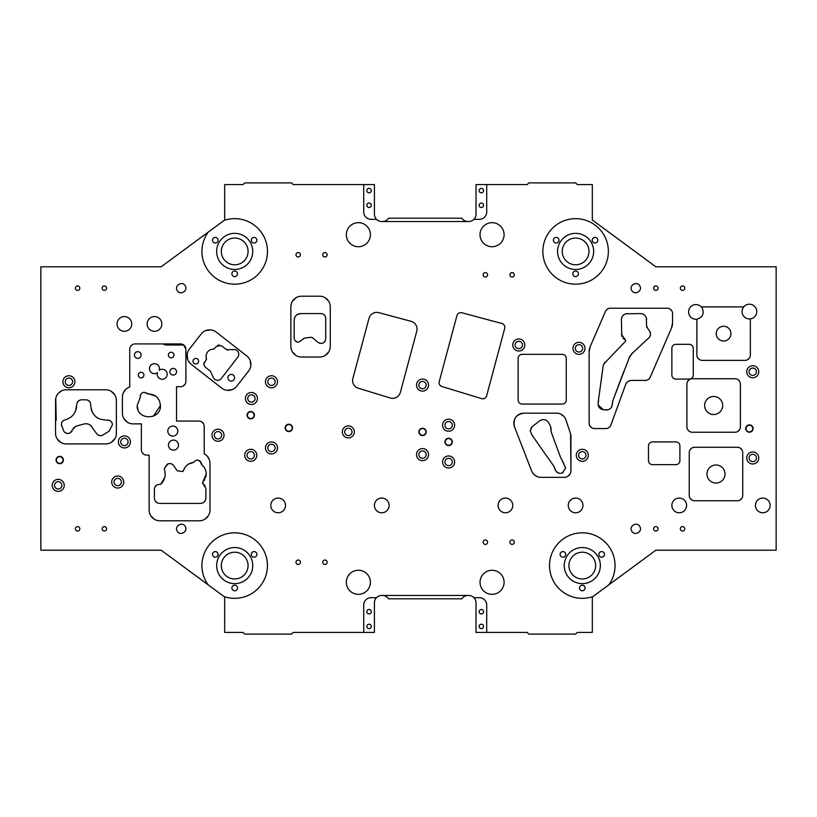 <?xml version="1.0" encoding="UTF-8"?>
<svg xmlns="http://www.w3.org/2000/svg" width="817" height="817" viewBox="0 0 817 817"><rect width="100%" height="100%" fill="white"/><g stroke="black" fill="none" stroke-linecap="round" stroke-linejoin="round"><path stroke-width="1.23" d="M155.792 396.194L144.149 392.293M140.32 395.142L140.269 397.338L137.174 405.487L137.889 409.491M153.361 416.19L160.438 405.487C159.591 397.94 155.363 394.08 147.765 393.906M205.639 477.7L206.241 474.003C206.15 470.255 204.659 467.191 201.748 464.822L201.329 462.984M200.839 461.932L198.071 460.155M205.241 486.105L202.463 482.857L206.241 474.003L206.109 472.246M202.585 483.235L202.892 482.173M204.321 480.396L204.853 479.508M203.607 502.445L205.363 500.341M155.383 501.158L157.477 502.915M156.384 485.278L154.832 487.126M164.707 477.649L160.755 484.236L159.08 484.42C156.241 484.695 154.679 486.258 154.403 489.097L154.403 498.074C154.719 501.321 156.496 503.098 159.744 503.425L200.522 503.425C203.77 503.109 205.557 501.321 205.874 498.074L205.874 488.443L203.198 484.134M185.469 466.803L182.64 471.532L177.187 470.786L173.715 465.721C172.254 463.739 170.355 463.127 168.016 463.882L164.36 468.519L165.187 474.013C165.116 478.027 163.645 481.438 160.755 484.236L160.306 484.42M171.866 464.046L169.813 463.545M183.345 471.031L182.64 471.532L183.345 471.031C184.948 466.047 188.329 463.178 193.506 462.422L188.492 464.107M195.038 460.941L193.506 462.422M86.633 423.768L87.848 423.992M90.718 425.534L96.661 433.674C98.428 435.767 100.532 436.196 102.983 434.961L109.253 431.039L112.419 424.728C112.052 421.613 110.295 420.061 107.16 420.081C96.937 420.05 91.443 414.934 90.667 404.732L90.677 404.486C90.401 401.647 88.839 400.085 85.999 399.809L81.516 399.809C78.902 400.024 77.349 401.413 76.859 403.986L75.481 411.145M98.806 435.359L101.124 435.635M110.938 421.306L109.274 420.306M98.275 418.375L97.192 417.722M92.454 412.554L91.044 408.868M89.819 401.79L87.97 400.248M78.983 400.555L77.452 402.158M72.468 415.73L70.752 417.242M62.889 420.98L61.724 422.655M76.532 407.06C75.45 413.78 71.62 418.049 65.054 419.856C62.766 420.52 61.541 422.042 61.377 424.421L63.501 430.579C64.819 433.112 66.851 433.98 69.588 433.173L71.967 431.539M65.309 432.765L67.597 433.5M70.037 432.99L72.968 429.129M73.346 428.169L75.777 426.27L83.926 424.003C87.205 423.267 89.87 424.227 91.923 426.872M214.044 349.094C209.234 349.196 206.558 351.637 206.027 356.416L206.517 359.174L203.699 364.198L205.006 366.843L210.439 371.306L213.39 377.628A4.677 4.677 0 0 0 221.336 378.506L237.808 357.08A4.677 4.677 0 0 0 233.693 349.564L226.523 349.666L221.305 345.652L216.617 346.265L213.778 349.073M208.131 351.259L207.058 352.648M219.375 344.958L217.649 345.377M324.512 315.148L322.633 313.861M312.186 337.492L317.966 342.333L321.03 343.467C323.869 343.191 325.432 341.629 325.707 338.789L325.707 318.262C325.432 315.413 323.869 313.861 321.03 313.575L300.636 313.575L297.122 314.616M294.845 317.21L294.191 320.019L294.191 338.197C294.549 340.944 296.111 342.241 298.879 342.078L304.578 338.085L311.134 337.278L312.88 337.932M295.407 341.036L297.643 342.119M317.966 342.333L319.6 343.252M324.135 342.282L325.421 340.393M531.346 427.638L530.253 431.08L532.398 435.686L553.701 465.976L555.437 470.296M556.377 471.705L559.012 473.257M553.701 465.976L554.988 468.733C556.03 472.532 558.46 473.962 562.29 473.023L563.097 472.624M562.31 473.012L565.66 468.059L560.268 456.611L551.22 432.03L550.546 426.474L548.748 422.879C546.369 419.346 543.336 418.661 539.649 420.826L532.071 426.78L530.253 431.08M622.911 338.218L625.608 340.168L625.638 341.138L603.63 364.127M604.866 362.278L603.181 365.853L598.126 402.526M598.064 404.834L603.416 409.807L608.195 409.777M611.81 406.611L612.873 400.596L629.876 356.161M612.689 401.106L623.851 371.265M631.051 354.435L647.33 339.3C651.251 336.236 651.537 332.866 648.177 329.2L646.594 326.003L646.339 317.864M650.526 334.337L649.903 331.293M646.88 327.484L646.645 326.616M646.594 319.6C646.237 315.944 644.235 313.942 640.579 313.575L625.669 313.83M627.395 313.575C623.749 313.932 621.737 315.944 621.38 319.6L621.839 336.512M252.402 394.938A3.676 3.676 0 0 1 254.955 399.462A3.676 3.676 0 0 1 250.421 402.015A3.676 3.676 0 0 1 247.878 397.481A3.676 3.676 0 0 1 252.402 394.938M249.788 404.262A6.015 6.015 0 0 1 245.621 396.848A6.015 6.015 0 0 1 253.035 392.681A6.015 6.015 0 0 1 257.202 400.095A6.015 6.015 0 0 1 249.788 404.262M208.243 584.901L224.093 596.573A32.751 32.751 0 0 0 263.442 581.285A32.751 32.751 0 0 0 250.4 536.84A32.751 32.751 0 0 0 208.243 584.901L161.174 550.209L40.85 550.209L40.85 266.791L161.174 266.791L208.243 232.099A32.751 32.751 0 0 0 218.997 280.16A32.751 32.751 0 0 0 259.745 230.302A32.751 32.751 0 0 0 224.093 220.427L224.675 219.998L224.675 184.571L243.058 184.571L244.732 182.896L291.516 182.896L293.191 184.571L374.411 184.571L374.411 214.177A7.353 7.353 0 0 0 381.764 221.53L468.662 221.53A7.353 7.353 0 0 0 473.911 219.324L479.354 219.324A7.353 7.353 0 0 0 486.707 211.971L486.707 184.571L527.149 184.571L528.824 182.896L575.617 182.896L577.282 184.571L592.325 184.571L592.325 219.998L655.826 266.791L776.15 266.791L776.15 550.209L655.826 550.209L608.757 584.901A32.751 32.751 0 0 0 598.003 536.84A32.751 32.751 0 0 0 557.255 586.698A32.751 32.751 0 0 0 592.907 596.573L592.325 597.002L592.325 632.429L577.282 632.429L575.617 634.104L528.824 634.104L527.149 632.429L476.015 632.429L476.015 602.823A7.353 7.353 0 0 0 468.662 595.47L381.764 595.47A7.353 7.353 0 0 0 376.514 597.676L371.071 597.676A7.353 7.353 0 0 0 363.718 605.029L363.718 632.429L374.411 632.429L374.411 602.823A7.353 7.353 0 0 1 376.514 597.676M224.093 596.573L224.675 597.002L224.675 632.429L243.058 632.429L244.732 634.104L291.516 634.104L293.191 632.429L363.718 632.429M486.707 632.429L486.707 605.029A7.353 7.353 0 0 0 479.354 597.676L473.911 597.676M363.718 184.571L363.718 211.971A7.353 7.353 0 0 0 371.071 219.324L376.514 219.324M675.884 344.325L689.252 344.325A4.014 4.014 0 0 1 693.265 348.338L693.265 375.074A4.014 4.014 0 0 1 689.252 379.088L675.884 379.088A4.014 4.014 0 0 1 671.87 375.074L671.87 348.338A4.014 4.014 0 0 1 675.884 344.325M652.487 441.926L675.884 441.926A4.014 4.014 0 0 1 679.897 445.929L679.897 460.635A4.014 4.014 0 0 1 675.884 464.648L652.487 464.648A4.014 4.014 0 0 1 648.473 460.635L648.473 445.929A4.014 4.014 0 0 1 652.487 441.926M522.134 354.353L562.249 354.353A4.014 4.014 0 0 1 566.252 358.367L566.252 400.054A4.014 4.014 0 0 1 562.249 404.068L522.134 404.068A4.014 4.014 0 0 1 518.131 400.054L518.131 358.367A4.014 4.014 0 0 1 522.134 354.353M55.556 400.483L55.556 433.235A10.692 10.692 0 0 0 66.248 443.927L105.689 443.927A10.692 10.692 0 0 0 116.382 433.235L116.382 400.483A10.692 10.692 0 0 0 105.689 389.78L66.248 389.78A10.692 10.692 0 0 0 55.556 400.483M201.237 333.939L189.309 349.216A10.692 10.692 0 0 0 191.147 364.229L221.703 388.095A10.692 10.692 0 0 0 236.716 386.257L248.644 370.979A10.692 10.692 0 0 0 246.805 355.967L216.25 332.1A10.692 10.692 0 0 0 201.237 333.939M330.293 346.337L330.293 306.896A10.692 10.692 0 0 0 319.6 296.203L301.544 296.203A10.692 10.692 0 0 0 290.852 306.896L290.852 346.337A10.692 10.692 0 0 0 301.544 357.029L319.6 357.029A10.692 10.692 0 0 0 330.293 346.337M390.271 397.971A8.017 8.017 0 0 0 400.361 392.374L416.772 331.13A8.017 8.017 0 0 0 411.104 321.306L378.822 312.656A8.017 8.017 0 0 0 368.998 318.334L352.883 378.455A8.017 8.017 0 0 0 358.285 388.208L390.271 397.971M481.591 398.625A4.014 4.014 0 0 0 486.636 395.826L504.702 328.393A4.014 4.014 0 0 0 501.863 323.481L461.84 312.758A4.014 4.014 0 0 0 456.928 315.597L439.229 381.631A4.014 4.014 0 0 0 441.926 386.512L481.591 398.625M570.93 470.663L570.93 436.002A6.689 6.689 0 0 0 570.593 433.888L565.977 420.04A10.029 10.029 0 0 0 556.459 413.177L523.84 413.177A10.029 10.029 0 0 0 514.496 426.842L531.653 470.96A10.029 10.029 0 0 0 540.997 477.353L564.251 477.353A6.689 6.689 0 0 0 570.93 470.663L570.593 433.888M627.068 382.233L625.71 384.388A6.015 6.015 0 0 1 631.367 380.426L645.297 380.426A5.351 5.351 0 0 0 650.199 377.209L671.441 328.22A13.368 13.368 0 0 0 672.544 322.899L672.544 313.575A5.351 5.351 0 0 0 667.193 308.234L610.35 308.234A5.351 5.351 0 0 0 605.448 311.451L590.242 346.52A13.368 13.368 0 0 0 589.139 351.841L589.139 423.206A5.351 5.351 0 0 0 594.49 428.557L605.887 428.557A5.351 5.351 0 0 0 610.912 425.034L625.71 384.388L610.912 425.034M347.807 588.066A12.03 12.03 0 0 0 364.137 592.856A12.03 12.03 0 0 0 368.927 576.526A12.03 12.03 0 0 0 352.597 571.737A12.03 12.03 0 0 0 347.807 588.066M481.499 588.066A12.03 12.03 0 0 0 497.829 592.856A12.03 12.03 0 0 0 502.618 576.526A12.03 12.03 0 0 0 486.289 571.737A12.03 12.03 0 0 0 481.499 588.066M502.618 228.934A12.03 12.03 0 0 0 486.289 224.144A12.03 12.03 0 0 0 481.499 240.474A12.03 12.03 0 0 0 497.829 245.263A12.03 12.03 0 0 0 502.618 228.934M368.927 228.934A12.03 12.03 0 0 0 352.597 224.144A12.03 12.03 0 0 0 347.807 240.474A12.03 12.03 0 0 0 364.137 245.263A12.03 12.03 0 0 0 368.927 228.934M60.703 456.499A3.676 3.676 0 0 0 56.169 459.052A3.676 3.676 0 0 0 58.722 463.576A3.676 3.676 0 0 0 63.256 461.033A3.676 3.676 0 0 0 60.703 456.499M251.738 411.645A3.676 3.676 0 0 0 247.204 414.188A3.676 3.676 0 0 0 249.757 418.723A3.676 3.676 0 0 0 254.281 416.18A3.676 3.676 0 0 0 251.738 411.645M70.548 375.973A6.015 6.015 0 0 0 63.134 380.14A6.015 6.015 0 0 0 67.3 387.554A6.015 6.015 0 0 0 74.715 383.387A6.015 6.015 0 0 0 70.548 375.973M252.371 449.503A6.015 6.015 0 0 0 244.947 453.67A6.015 6.015 0 0 0 249.124 461.084A6.015 6.015 0 0 0 256.538 456.917A6.015 6.015 0 0 0 252.371 449.503M59.855 479.579A6.015 6.015 0 0 0 52.441 483.746A6.015 6.015 0 0 0 56.608 491.16A6.015 6.015 0 0 0 64.022 486.993A6.015 6.015 0 0 0 59.855 479.579M126.032 436.125A6.015 6.015 0 0 0 118.618 440.302A6.015 6.015 0 0 0 122.785 447.716A6.015 6.015 0 0 0 130.199 443.549A6.015 6.015 0 0 0 126.032 436.125M219.61 429.446A6.015 6.015 0 0 0 212.195 433.613A6.015 6.015 0 0 0 216.362 441.027A6.015 6.015 0 0 0 223.787 436.86A6.015 6.015 0 0 0 219.61 429.446M119.343 476.24A6.015 6.015 0 0 0 111.929 480.406A6.015 6.015 0 0 0 116.096 487.82A6.015 6.015 0 0 0 123.52 483.654A6.015 6.015 0 0 0 119.343 476.24M289.841 424.35A3.676 3.676 0 0 0 285.307 426.893A3.676 3.676 0 0 0 287.85 431.427A3.676 3.676 0 0 0 292.384 428.874A3.676 3.676 0 0 0 289.841 424.35M423.533 428.353A3.676 3.676 0 0 0 418.998 430.906A3.676 3.676 0 0 0 421.541 435.441A3.676 3.676 0 0 0 426.076 432.887A3.676 3.676 0 0 0 423.533 428.353M273.092 442.15A6.015 6.015 0 0 0 265.678 446.317A6.015 6.015 0 0 0 269.845 453.731A6.015 6.015 0 0 0 277.259 449.564A6.015 6.015 0 0 0 273.092 442.15M424.166 448.829A6.015 6.015 0 0 0 416.741 452.996A6.015 6.015 0 0 0 420.918 460.42A6.015 6.015 0 0 0 428.333 456.243A6.015 6.015 0 0 0 424.166 448.829M424.166 379.313A6.015 6.015 0 0 0 416.741 383.479A6.015 6.015 0 0 0 420.918 390.894A6.015 6.015 0 0 0 428.333 386.727A6.015 6.015 0 0 0 424.166 379.313M273.092 375.973A6.015 6.015 0 0 0 265.678 380.14A6.015 6.015 0 0 0 269.845 387.554A6.015 6.015 0 0 0 277.259 383.387A6.015 6.015 0 0 0 273.092 375.973M349.962 426.106A6.015 6.015 0 0 0 342.548 430.273A6.015 6.015 0 0 0 346.714 437.687A6.015 6.015 0 0 0 354.129 433.521A6.015 6.015 0 0 0 349.962 426.106M450.228 419.417A6.015 6.015 0 0 0 442.814 423.584A6.015 6.015 0 0 0 446.981 431.008A6.015 6.015 0 0 0 454.405 426.831A6.015 6.015 0 0 0 450.228 419.417M754.377 452.169A6.015 6.015 0 0 0 746.963 456.346A6.015 6.015 0 0 0 751.129 463.76A6.015 6.015 0 0 0 758.544 459.593A6.015 6.015 0 0 0 754.377 452.169M754.377 365.945A6.015 6.015 0 0 0 746.963 370.111A6.015 6.015 0 0 0 751.129 377.525A6.015 6.015 0 0 0 758.544 373.359A6.015 6.015 0 0 0 754.377 365.945M450.228 456.182A6.015 6.015 0 0 0 442.814 460.349A6.015 6.015 0 0 0 446.981 467.773A6.015 6.015 0 0 0 454.405 463.596A6.015 6.015 0 0 0 450.228 456.182M580.581 342.548A6.015 6.015 0 0 0 573.166 346.714A6.015 6.015 0 0 0 577.333 354.129A6.015 6.015 0 0 0 584.747 349.962A6.015 6.015 0 0 0 580.581 342.548M520.419 339.208A6.015 6.015 0 0 0 513.005 343.375A6.015 6.015 0 0 0 517.171 350.789A6.015 6.015 0 0 0 524.585 346.622A6.015 6.015 0 0 0 520.419 339.208M583.92 449.503A6.015 6.015 0 0 0 576.506 453.67A6.015 6.015 0 0 0 580.673 461.084A6.015 6.015 0 0 0 588.087 456.917A6.015 6.015 0 0 0 583.92 449.503M449.595 438.382A3.676 3.676 0 0 0 445.071 440.935A3.676 3.676 0 0 0 447.614 445.459A3.676 3.676 0 0 0 452.148 442.916A3.676 3.676 0 0 0 449.595 438.382M750.404 425.014A3.676 3.676 0 0 0 745.87 427.567A3.676 3.676 0 0 0 748.423 432.091A3.676 3.676 0 0 0 752.947 429.548A3.676 3.676 0 0 0 750.404 425.014M146.723 455.151L149.143 455.151L149.143 510.104A10.692 10.692 0 0 0 159.836 520.797L199.277 520.797A10.692 10.692 0 0 0 209.969 510.104L209.969 463.31A10.692 10.692 0 0 0 204.209 453.823L204.209 426.403A5.351 5.351 0 0 0 198.868 421.061L176.543 421.061L176.543 386.696L180.537 386.696A5.351 5.351 0 0 0 185.888 381.355L185.888 349.267A5.351 5.351 0 0 0 180.537 343.916L135.081 343.916A5.351 5.351 0 0 0 129.74 349.267L129.74 386.982A10.692 10.692 0 0 0 122.397 397.133L122.397 413.177A10.692 10.692 0 0 0 133.1 423.87L141.372 423.87L141.515 425.208A5.351 5.351 0 0 0 141.372 426.403L141.372 449.799A5.351 5.351 0 0 0 146.723 455.151M694.603 500.75L737.383 500.75A5.351 5.351 0 0 0 742.724 495.398L742.724 452.618A5.351 5.351 0 0 0 737.383 447.267L694.603 447.267A5.351 5.351 0 0 0 689.252 452.618L689.252 495.398A5.351 5.351 0 0 0 694.603 500.75M692.254 432.234L735.045 432.234A5.351 5.351 0 0 0 740.386 426.882L740.386 384.102A5.351 5.351 0 0 0 735.045 378.751L692.254 378.751A5.351 5.351 0 0 0 686.913 384.102L686.913 426.882A5.351 5.351 0 0 0 692.254 432.234M750.353 355.027L750.353 318.865A7.353 7.353 0 0 0 755.868 308.05A7.353 7.353 0 0 0 743.736 306.896L702.222 306.896A5.351 5.351 0 0 0 701.374 306.957A7.353 7.353 0 0 0 689.487 315.433A7.353 7.353 0 0 0 696.87 319.202L696.87 355.027A5.351 5.351 0 0 0 702.222 360.368L745.002 360.368A5.351 5.351 0 0 0 750.353 355.027M546.869 235.715A32.751 32.751 0 0 0 559.911 280.16A32.751 32.751 0 0 0 604.355 267.118A32.751 32.751 0 0 0 591.314 222.673A32.751 32.751 0 0 0 546.869 235.715M680.612 287.114A2.226 2.226 0 0 0 681.501 290.127A2.226 2.226 0 0 0 684.513 289.238A2.226 2.226 0 0 0 683.635 286.226A2.226 2.226 0 0 0 680.612 287.114M653.876 287.114A2.226 2.226 0 0 0 654.764 290.127A2.226 2.226 0 0 0 657.777 289.238A2.226 2.226 0 0 0 656.888 286.226A2.226 2.226 0 0 0 653.876 287.114M680.612 527.762A2.226 2.226 0 0 0 681.501 530.774A2.226 2.226 0 0 0 684.513 529.886A2.226 2.226 0 0 0 683.635 526.873A2.226 2.226 0 0 0 680.612 527.762M653.876 527.762A2.226 2.226 0 0 0 654.764 530.774A2.226 2.226 0 0 0 657.777 529.886A2.226 2.226 0 0 0 656.888 526.873A2.226 2.226 0 0 0 653.876 527.762M102.401 527.762A2.226 2.226 0 0 0 103.289 530.774A2.226 2.226 0 0 0 106.302 529.886A2.226 2.226 0 0 0 105.413 526.873A2.226 2.226 0 0 0 102.401 527.762M75.664 527.762A2.226 2.226 0 0 0 76.553 530.774A2.226 2.226 0 0 0 79.566 529.886A2.226 2.226 0 0 0 78.677 526.873A2.226 2.226 0 0 0 75.664 527.762M102.401 287.114A2.226 2.226 0 0 0 103.289 290.127A2.226 2.226 0 0 0 106.302 289.238A2.226 2.226 0 0 0 105.413 286.226A2.226 2.226 0 0 0 102.401 287.114M75.664 287.114A2.226 2.226 0 0 0 76.553 290.127A2.226 2.226 0 0 0 79.566 289.238A2.226 2.226 0 0 0 78.677 286.226A2.226 2.226 0 0 0 75.664 287.114M322.991 561.177A2.226 2.226 0 0 0 323.879 564.19A2.226 2.226 0 0 0 326.892 563.311A2.226 2.226 0 0 0 326.003 560.299A2.226 2.226 0 0 0 322.991 561.177M296.254 561.177A2.226 2.226 0 0 0 297.143 564.19A2.226 2.226 0 0 0 300.156 563.311A2.226 2.226 0 0 0 299.267 560.299A2.226 2.226 0 0 0 296.254 561.177M322.991 253.689A2.226 2.226 0 0 0 323.879 256.701A2.226 2.226 0 0 0 326.892 255.823A2.226 2.226 0 0 0 326.003 252.81A2.226 2.226 0 0 0 322.991 253.689M296.254 253.689A2.226 2.226 0 0 0 297.143 256.701A2.226 2.226 0 0 0 300.156 255.823A2.226 2.226 0 0 0 299.267 252.81A2.226 2.226 0 0 0 296.254 253.689M510.165 273.746A2.226 2.226 0 0 0 511.044 276.759A2.226 2.226 0 0 0 514.056 275.87A2.226 2.226 0 0 0 513.178 272.858A2.226 2.226 0 0 0 510.165 273.746M483.419 273.746A2.226 2.226 0 0 0 484.307 276.759A2.226 2.226 0 0 0 487.32 275.87A2.226 2.226 0 0 0 486.442 272.858A2.226 2.226 0 0 0 483.419 273.746M510.165 541.13A2.226 2.226 0 0 0 511.044 544.142A2.226 2.226 0 0 0 514.056 543.254A2.226 2.226 0 0 0 513.178 540.241A2.226 2.226 0 0 0 510.165 541.13M483.419 541.13A2.226 2.226 0 0 0 484.307 544.142A2.226 2.226 0 0 0 487.32 543.254A2.226 2.226 0 0 0 486.442 540.241A2.226 2.226 0 0 0 483.419 541.13M769.236 501.904A7.353 7.353 0 0 0 759.259 498.973A7.353 7.353 0 0 0 756.328 508.95A7.353 7.353 0 0 0 766.305 511.881A7.353 7.353 0 0 0 769.236 501.904M582.061 501.904A7.353 7.353 0 0 0 572.084 498.973A7.353 7.353 0 0 0 569.163 508.95A7.353 7.353 0 0 0 579.141 511.881A7.353 7.353 0 0 0 582.061 501.904M685.677 501.904A7.353 7.353 0 0 0 675.7 498.973A7.353 7.353 0 0 0 672.769 508.95A7.353 7.353 0 0 0 682.746 511.881A7.353 7.353 0 0 0 685.677 501.904M388.218 501.904A7.353 7.353 0 0 0 378.24 498.973A7.353 7.353 0 0 0 375.309 508.95A7.353 7.353 0 0 0 385.287 511.881A7.353 7.353 0 0 0 388.218 501.904M284.602 501.904A7.353 7.353 0 0 0 274.624 498.973A7.353 7.353 0 0 0 271.704 508.95A7.353 7.353 0 0 0 281.681 511.881A7.353 7.353 0 0 0 284.602 501.904M511.881 501.904A7.353 7.353 0 0 0 501.904 498.973A7.353 7.353 0 0 0 498.973 508.95A7.353 7.353 0 0 0 508.95 511.881A7.353 7.353 0 0 0 511.881 501.904M160.939 320.417A7.353 7.353 0 0 0 150.961 317.486A7.353 7.353 0 0 0 148.03 327.464A7.353 7.353 0 0 0 158.008 330.395A7.353 7.353 0 0 0 160.939 320.417M130.863 320.417A7.353 7.353 0 0 0 120.885 317.486A7.353 7.353 0 0 0 117.954 327.464A7.353 7.353 0 0 0 127.932 330.395A7.353 7.353 0 0 0 130.863 320.417M185.285 285.96C188.39 291.056 179.781 295.764 177.166 290.392C174.052 285.296 182.671 280.588 185.285 285.96M185.285 526.608C188.39 531.704 179.781 536.412 177.166 531.04C174.052 525.944 182.671 521.236 185.285 526.608M639.834 285.96C642.948 291.056 634.329 295.764 631.715 290.392C628.61 285.296 637.219 280.588 639.834 285.96M639.834 526.608C642.948 531.704 634.329 536.412 631.715 531.04C628.61 525.944 637.219 521.236 639.834 526.608M370.121 624.464A2.226 2.226 0 0 0 367.109 625.352A2.226 2.226 0 0 0 367.997 628.365A2.226 2.226 0 0 0 371.01 627.476A2.226 2.226 0 0 0 370.121 624.464M370.121 609.758A2.226 2.226 0 0 0 367.109 610.646A2.226 2.226 0 0 0 367.997 613.659A2.226 2.226 0 0 0 371.01 612.77A2.226 2.226 0 0 0 370.121 609.758M246.438 571.992A13.368 13.368 0 0 1 228.29 577.323A13.368 13.368 0 0 1 222.97 559.175A13.368 13.368 0 0 1 241.107 553.855A13.368 13.368 0 0 1 246.438 571.992M587.341 257.825A13.368 13.368 0 0 1 569.204 263.145A13.368 13.368 0 0 1 563.883 245.008A13.368 13.368 0 0 1 582.021 239.677A13.368 13.368 0 0 1 587.341 257.825M594.03 571.992A13.368 13.368 0 0 1 575.893 577.323A13.368 13.368 0 0 1 570.562 559.175A13.368 13.368 0 0 1 588.71 553.855A13.368 13.368 0 0 1 594.03 571.992M246.438 257.825A13.368 13.368 0 0 1 228.29 263.145A13.368 13.368 0 0 1 222.97 245.008A13.368 13.368 0 0 1 241.107 239.677A13.368 13.368 0 0 1 246.438 257.825M367.997 207.242A2.226 2.226 0 0 1 367.109 204.23A2.226 2.226 0 0 1 370.121 203.341A2.226 2.226 0 0 1 371.01 206.354A2.226 2.226 0 0 1 367.997 207.242M367.997 192.536A2.226 2.226 0 0 1 367.109 189.524A2.226 2.226 0 0 1 370.121 188.635A2.226 2.226 0 0 1 371.01 191.648A2.226 2.226 0 0 1 367.997 192.536M482.428 188.635A2.226 2.226 0 0 1 483.307 191.648A2.226 2.226 0 0 1 480.294 192.536A2.226 2.226 0 0 1 479.416 189.524A2.226 2.226 0 0 1 482.428 188.635M482.428 203.341A2.226 2.226 0 0 1 483.307 206.354A2.226 2.226 0 0 1 480.294 207.242A2.226 2.226 0 0 1 479.416 204.23A2.226 2.226 0 0 1 482.428 203.341M482.428 609.758A2.226 2.226 0 0 1 483.307 612.77A2.226 2.226 0 0 1 480.294 613.659A2.226 2.226 0 0 1 479.416 610.646A2.226 2.226 0 0 1 482.428 609.758M482.428 624.464A2.226 2.226 0 0 1 483.307 627.476A2.226 2.226 0 0 1 480.294 628.365A2.226 2.226 0 0 1 479.416 625.352A2.226 2.226 0 0 1 482.428 624.464M218.864 556.939A18.045 18.045 0 0 1 243.354 549.749A18.045 18.045 0 0 1 250.543 574.239A18.045 18.045 0 0 1 226.054 581.428A18.045 18.045 0 0 1 218.864 556.939M212.849 553.048A2.798 2.798 0 0 1 216.648 551.935A2.798 2.798 0 0 1 217.761 555.734A2.798 2.798 0 0 1 213.962 556.847A2.798 2.798 0 0 1 212.849 553.048M232.242 586.637A2.798 2.798 0 0 1 236.042 585.523A2.798 2.798 0 0 1 237.155 589.323A2.798 2.798 0 0 1 233.356 590.436A2.798 2.798 0 0 1 232.242 586.637M251.636 553.048A2.798 2.798 0 0 1 255.435 551.935A2.798 2.798 0 0 1 256.548 555.734A2.798 2.798 0 0 1 252.749 556.847A2.798 2.798 0 0 1 251.636 553.048M591.457 260.061A18.045 18.045 0 0 1 566.957 267.251A18.045 18.045 0 0 1 559.778 242.761A18.045 18.045 0 0 1 584.267 235.572A18.045 18.045 0 0 1 591.457 260.061M553.763 238.87A2.798 2.798 0 0 1 557.562 237.757A2.798 2.798 0 0 1 558.675 241.556A2.798 2.798 0 0 1 554.876 242.669A2.798 2.798 0 0 1 553.763 238.87M573.156 272.469A2.798 2.798 0 0 1 576.955 271.346A2.798 2.798 0 0 1 578.068 275.145A2.798 2.798 0 0 1 574.269 276.258A2.798 2.798 0 0 1 573.156 272.469M592.55 238.87A2.798 2.798 0 0 1 596.349 237.757A2.798 2.798 0 0 1 597.462 241.556A2.798 2.798 0 0 1 593.663 242.669A2.798 2.798 0 0 1 592.55 238.87M566.457 556.939A18.045 18.045 0 0 1 590.946 549.749A18.045 18.045 0 0 1 598.136 574.239A18.045 18.045 0 0 1 573.646 581.428A18.045 18.045 0 0 1 566.457 556.939M560.452 553.048A2.798 2.798 0 0 1 564.251 551.935A2.798 2.798 0 0 1 565.364 555.734A2.798 2.798 0 0 1 561.565 556.847A2.798 2.798 0 0 1 560.452 553.048M579.845 586.637A2.798 2.798 0 0 1 583.644 585.523A2.798 2.798 0 0 1 584.758 589.323A2.798 2.798 0 0 1 580.958 590.436A2.798 2.798 0 0 1 579.845 586.637M599.239 553.048A2.798 2.798 0 0 1 603.038 551.935A2.798 2.798 0 0 1 604.151 555.734A2.798 2.798 0 0 1 600.352 556.847A2.798 2.798 0 0 1 599.239 553.048M218.864 242.761A18.045 18.045 0 0 1 243.354 235.572A18.045 18.045 0 0 1 250.543 260.061A18.045 18.045 0 0 1 226.054 267.251A18.045 18.045 0 0 1 218.864 242.761M212.849 238.87A2.798 2.798 0 0 1 216.648 237.757A2.798 2.798 0 0 1 217.761 241.556A2.798 2.798 0 0 1 213.962 242.669A2.798 2.798 0 0 1 212.849 238.87M232.242 272.459A2.798 2.798 0 0 1 236.042 271.346A2.798 2.798 0 0 1 237.155 275.145A2.798 2.798 0 0 1 233.356 276.258A2.798 2.798 0 0 1 232.242 272.459M251.636 238.87A2.798 2.798 0 0 1 255.435 237.757A2.798 2.798 0 0 1 256.548 241.556A2.798 2.798 0 0 1 252.749 242.669A2.798 2.798 0 0 1 251.636 238.87M251.646 411.962A3.339 3.339 0 0 1 253.964 416.088A3.339 3.339 0 0 1 249.839 418.406A3.339 3.339 0 0 1 247.531 414.28A3.339 3.339 0 0 1 251.646 411.962M125.399 438.382A3.676 3.676 0 0 1 127.942 442.916A3.676 3.676 0 0 1 123.418 445.459A3.676 3.676 0 0 1 120.865 440.935A3.676 3.676 0 0 1 125.399 438.382M69.915 378.22A3.676 3.676 0 0 1 72.468 382.754A3.676 3.676 0 0 1 67.934 385.297A3.676 3.676 0 0 1 65.38 380.773A3.676 3.676 0 0 1 69.915 378.22M218.987 431.703A3.676 3.676 0 0 1 221.53 436.227A3.676 3.676 0 0 1 216.995 438.78A3.676 3.676 0 0 1 214.452 434.246A3.676 3.676 0 0 1 218.987 431.703M251.738 451.75A3.676 3.676 0 0 1 254.281 456.284A3.676 3.676 0 0 1 249.757 458.827A3.676 3.676 0 0 1 247.204 454.303A3.676 3.676 0 0 1 251.738 451.75M118.71 478.486A3.676 3.676 0 0 1 121.263 483.021A3.676 3.676 0 0 1 116.729 485.574A3.676 3.676 0 0 1 114.186 481.039A3.676 3.676 0 0 1 118.71 478.486M59.222 481.836A3.676 3.676 0 0 1 61.765 486.36A3.676 3.676 0 0 1 57.241 488.913A3.676 3.676 0 0 1 54.688 484.379A3.676 3.676 0 0 1 59.222 481.836M60.611 456.826A3.339 3.339 0 0 1 62.929 460.941A3.339 3.339 0 0 1 58.814 463.259A3.339 3.339 0 0 1 56.496 459.134A3.339 3.339 0 0 1 60.611 456.826M423.533 381.559A3.676 3.676 0 0 1 426.076 386.094A3.676 3.676 0 0 1 421.541 388.647A3.676 3.676 0 0 1 418.998 384.113A3.676 3.676 0 0 1 423.533 381.559M423.441 428.68A3.339 3.339 0 0 1 425.759 432.796A3.339 3.339 0 0 1 421.633 435.114A3.339 3.339 0 0 1 419.315 430.998A3.339 3.339 0 0 1 423.441 428.68M272.459 378.22A3.676 3.676 0 0 1 275.002 382.754A3.676 3.676 0 0 1 270.478 385.297A3.676 3.676 0 0 1 267.925 380.773A3.676 3.676 0 0 1 272.459 378.22M272.459 444.397A3.676 3.676 0 0 1 275.002 448.931A3.676 3.676 0 0 1 270.478 451.474A3.676 3.676 0 0 1 267.925 446.95A3.676 3.676 0 0 1 272.459 444.397M349.329 428.353A3.676 3.676 0 0 1 351.882 432.887A3.676 3.676 0 0 1 347.348 435.441A3.676 3.676 0 0 1 344.794 430.906A3.676 3.676 0 0 1 349.329 428.353M423.533 451.086A3.676 3.676 0 0 1 426.076 455.62A3.676 3.676 0 0 1 421.541 458.163A3.676 3.676 0 0 1 418.998 453.629A3.676 3.676 0 0 1 423.533 451.086M289.749 424.666A3.339 3.339 0 0 1 292.067 428.782A3.339 3.339 0 0 1 287.941 431.1A3.339 3.339 0 0 1 285.633 426.985A3.339 3.339 0 0 1 289.749 424.666M750.312 425.34A3.339 3.339 0 0 1 752.631 429.456A3.339 3.339 0 0 1 748.505 431.774A3.339 3.339 0 0 1 746.197 427.648A3.339 3.339 0 0 1 750.312 425.34M753.744 454.426A3.676 3.676 0 0 1 756.297 458.96A3.676 3.676 0 0 1 751.763 461.503A3.676 3.676 0 0 1 749.209 456.979A3.676 3.676 0 0 1 753.744 454.426M519.786 341.455A3.676 3.676 0 0 1 522.339 345.989A3.676 3.676 0 0 1 517.804 348.532A3.676 3.676 0 0 1 515.251 344.008A3.676 3.676 0 0 1 519.786 341.455M753.744 368.191A3.676 3.676 0 0 1 756.297 372.726A3.676 3.676 0 0 1 751.763 375.279A3.676 3.676 0 0 1 749.209 370.744A3.676 3.676 0 0 1 753.744 368.191M449.513 438.709A3.339 3.339 0 0 1 451.821 442.824A3.339 3.339 0 0 1 447.706 445.142A3.339 3.339 0 0 1 445.388 441.017A3.339 3.339 0 0 1 449.513 438.709M449.595 458.439A3.676 3.676 0 0 1 452.148 462.973A3.676 3.676 0 0 1 447.614 465.516A3.676 3.676 0 0 1 445.071 460.982A3.676 3.676 0 0 1 449.595 458.439M583.287 451.75A3.676 3.676 0 0 1 585.84 456.284A3.676 3.676 0 0 1 581.306 458.827A3.676 3.676 0 0 1 578.763 454.303A3.676 3.676 0 0 1 583.287 451.75M579.947 344.794A3.676 3.676 0 0 1 582.501 349.329A3.676 3.676 0 0 1 577.966 351.882A3.676 3.676 0 0 1 575.413 347.348A3.676 3.676 0 0 1 579.947 344.794M449.595 421.674A3.676 3.676 0 0 1 452.148 426.208A3.676 3.676 0 0 1 447.614 428.751A3.676 3.676 0 0 1 445.071 424.217A3.676 3.676 0 0 1 449.595 421.674M621.38 334.204L625.556 340.127M646.472 339.903L647.33 339.3M628.814 358.377L632.726 352.607M606.357 410.063C610.36 409.593 612.352 407.346 612.331 403.322L612.873 400.596M598.606 400.698L598.371 401.688C597.411 406.039 599.086 408.745 603.416 409.807M625.608 340.168L625.638 341.138M551.22 432.03L551.067 430.263M564.036 464.219L560.268 456.611M532.398 435.686L533.103 436.462M548.748 422.879C546.369 419.346 543.336 418.661 539.649 420.826M551.169 429.16L550.546 426.474M300.636 313.575C296.724 313.963 294.58 316.108 294.191 320.019M303.464 338.595L304.578 338.085M206.027 356.416L206.374 359.582M227.923 350.074L226.523 349.666M209.846 370.571L210.439 371.306M204.393 362.156L203.699 364.198M72.897 429.446L75.777 426.27M61.377 424.421L61.714 426.178M201.493 464.301L199.899 460.931C197.561 459.573 195.6 459.961 194.017 462.095M164.564 469.887L165.187 474.013M167.281 464.179L164.36 468.519M174.909 467.518L173.715 465.721M177.197 433.49A5.014 5.014 0 0 1 170.385 435.481A5.014 5.014 0 0 1 168.394 428.68A5.014 5.014 0 0 1 175.195 426.688A5.014 5.014 0 0 1 177.197 433.49M708.073 469.683A9.028 9.028 0 0 1 720.318 466.088A9.028 9.028 0 0 1 723.913 478.333A9.028 9.028 0 0 1 711.658 481.928A9.028 9.028 0 0 1 708.073 469.683M730.061 337.155A7.353 7.353 0 0 1 720.083 340.086A7.353 7.353 0 0 1 717.152 330.109A7.353 7.353 0 0 1 727.14 327.178A7.353 7.353 0 0 1 730.061 337.155M721.564 409.817A9.028 9.028 0 0 1 709.319 413.412A9.028 9.028 0 0 1 705.735 401.167A9.028 9.028 0 0 1 717.98 397.573A9.028 9.028 0 0 1 721.564 409.817M177.881 447.512A5.014 5.014 0 0 1 171.08 449.503A5.014 5.014 0 0 1 169.078 442.702A5.014 5.014 0 0 1 175.89 440.71A5.014 5.014 0 0 1 177.881 447.512M140.248 397.195L140.095 397.777M147.193 393.682C143.649 391.353 141.31 392.221 140.146 396.306M137.174 405.487C136.459 420.5 161.153 420.5 160.438 405.487M166.586 376.678A5.014 5.014 0 0 1 157.436 372.695A5.014 5.014 0 0 1 150.073 366.251A5.014 5.014 0 0 1 159.223 370.234A5.014 5.014 0 0 1 166.586 376.678M185.888 349.267L183.611 344.897A5.351 5.351 0 0 1 182.559 344.999L166.515 344.999A5.351 5.351 0 0 1 163.298 343.916M198.255 359.888A2.798 2.798 0 0 0 194.456 358.775A2.798 2.798 0 0 0 193.343 362.574A2.798 2.798 0 0 0 197.142 363.688A2.798 2.798 0 0 0 198.255 359.888M228.321 379.374A3.339 3.339 0 0 0 232.855 380.712A3.339 3.339 0 0 0 234.183 376.177A3.339 3.339 0 0 0 229.648 374.84A3.339 3.339 0 0 0 228.321 379.374M170.273 373.338A3.339 3.339 0 0 0 174.807 374.666A3.339 3.339 0 0 0 176.135 370.132A3.339 3.339 0 0 0 171.601 368.804A3.339 3.339 0 0 0 170.273 373.338M173.653 353.679A2.798 2.798 0 0 0 169.854 352.566A2.798 2.798 0 0 0 168.741 356.365A2.798 2.798 0 0 0 172.54 357.478A2.798 2.798 0 0 0 173.653 353.679M134.846 356.631A3.339 3.339 0 0 0 139.38 357.958A3.339 3.339 0 0 0 140.708 353.424A3.339 3.339 0 0 0 136.173 352.086A3.339 3.339 0 0 0 134.846 356.631M143.578 373.737A2.798 2.798 0 0 0 139.778 372.623A2.798 2.798 0 0 0 138.665 376.423A2.798 2.798 0 0 0 142.464 377.536A2.798 2.798 0 0 0 143.578 373.737M467.988 595.47A7.353 7.353 0 0 0 461.83 598.81L388.596 598.81A7.353 7.353 0 0 0 382.427 595.47M382.427 221.53A7.353 7.353 0 0 0 388.596 218.19L461.83 218.19A7.353 7.353 0 0 0 467.988 221.53M486.707 184.571L476.015 184.571L476.015 214.177A7.353 7.353 0 0 1 473.911 219.324M671.441 328.22L672.544 322.899M671.758 310.797L669.971 309.01M608.246 308.663L606.684 309.694M589.139 423.206L589.139 351.841L590.242 346.52L605.448 311.451M589.925 425.984L591.702 427.771M608.103 428.077L609.707 426.944M631.367 380.426L628.876 380.967M647.401 379.997L648.964 378.965M563.75 416.323L560.697 414.117M523.84 413.177C515.976 414.485 512.862 419.039 514.496 426.842L531.653 470.96M533.94 474.442L536.922 476.485M567.733 476.372L569.96 474.146M292.415 351.902L295.979 355.466M325.166 355.466L328.73 351.902M328.73 301.33L325.166 297.766M295.979 297.766L292.415 301.33M221.703 388.095L191.147 364.229M227.044 390.291L232.059 389.678M236.716 386.257L248.644 370.979M250.839 365.638L250.227 360.624M210.909 329.905L205.894 330.517M187.113 354.568L187.726 359.572M739.61 381.314L737.822 379.537M689.477 379.537L687.689 381.314M687.689 429.671L689.477 431.447M737.822 431.447L739.61 429.671M741.948 449.84L740.161 448.053M691.815 448.053L690.028 449.84M690.028 498.186L691.815 499.963M740.161 499.963L741.948 498.186M608.757 584.901L592.907 596.573M208.243 232.099L224.093 220.427M55.556 421.296L56.22 419.785L55.75 398.471M57.119 438.8L60.683 442.365M111.255 442.365L114.819 438.8M114.819 394.917L111.255 391.343M61.857 390.73L58.64 392.967M40.85 398.471L40.85 391.792M696.87 319.202C702.477 317.517 704.315 313.912 702.385 308.387L701.374 306.957L702.222 306.896M697.657 357.805L699.434 359.592M747.78 359.592L749.567 357.805M743.736 306.896C741.805 309.469 741.55 312.206 742.959 315.096C744.644 317.874 747.116 319.13 750.353 318.865M125.757 389.352L123.408 392.62M123.959 418.743L127.534 422.307M141.515 425.208L141.372 426.403M142.158 452.587L143.945 454.364M150.706 515.67L154.27 519.234M204.842 519.234L208.406 515.67M209.203 459.338L207.385 456.335M204.209 426.403L204.209 453.823M203.433 423.625L201.646 421.838M176.543 386.696L176.543 421.061M183.325 385.92L185.102 384.133M132.303 344.703L130.516 346.479"/></g></svg>
